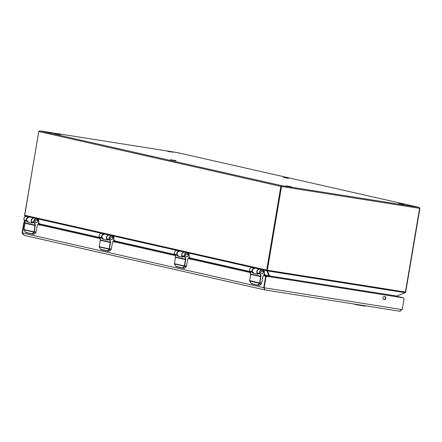 <?xml version="1.0" encoding="UTF-8"?>
<svg xmlns="http://www.w3.org/2000/svg" width="442" height="442" viewBox="0 0 442 442"><rect width="100%" height="100%" fill="white"/><g stroke="black" fill="none" stroke-linecap="round" stroke-linejoin="round"><path stroke-width="0.66" d="M22.824 234.304L22.1 232.923L23.807 222.818A1.536 1.409 -77.2 0 1 24.437 221.779M399.248 311.162L264.874 289.924L399.303 311.174L402.253 309.621L403.96 299.51A1.536 1.409 102.8 0 0 402.828 297.775L267.537 276.388A1.536 1.409 102.8 0 0 265.891 277.687L264.178 287.792L264.874 289.924L24.293 235.398L22.509 233.288A2.05 1.873 102.8 0 1 22.536 233.022L24.503 221.403L24.813 221.448M264.885 289.924L263.99 287.963M262.625 277.559L263.244 275.515L265.708 276.073L263.741 287.692A2.05 1.873 102.8 0 0 263.714 287.957M400.491 311.019L400.132 311.135M22.531 233.05L22.1 232.923M263.244 275.515L264.178 275.659L263.244 275.515M250.459 272.615L188.032 258.465L187.414 260.509M175.247 255.57L112.82 241.42L112.202 243.465M100.036 238.52L37.603 224.37L36.984 226.415M24.818 221.475L24.503 221.403M402.253 309.621L263.775 287.703L264.404 288.471M384.109 299.682A1.602 1.464 -77.2 0 1 382.949 297.781A1.602 1.464 -77.2 0 1 385.816 298.378A1.602 1.464 -77.2 0 1 384.109 299.682M396.695 296.289L403.209 297.764A1.536 0.619 99 0 1 403.502 298.101M23.807 222.818L24.216 222.912A1.536 1.409 -77.2 0 1 24.304 222.58M24.216 222.912L22.503 233.017L263.741 287.692M265.708 276.073L266.614 276.322M100.002 238.448L38.526 224.514M175.22 255.498L113.743 241.564M250.432 272.548L188.955 258.614M266.637 276.217L264.178 275.659M383.827 299.604A1.602 1.464 102.8 0 0 384.523 296.51M402.59 297.72A1.536 1.409 102.8 0 0 402.424 297.687L267.128 276.3A1.536 1.409 102.8 0 0 265.487 277.593L265.891 277.687M263.775 287.703L265.487 277.593M396.651 296.344L402.281 297.621A1.536 0.619 99 0 1 402.397 297.681M167.794 151.308L173.021 152.203L167.794 151.308M60.228 134.445L55.007 133.55L60.571 134.429L60.167 134.799M398.701 203.64L403.922 204.541L398.701 203.64M291.134 186.784L285.908 185.883L291.477 186.762L291.074 187.137M283.25 177.474L288.471 178.369L283.25 177.474M175.684 160.612L170.457 159.717L176.021 160.595L175.623 160.965M365.202 306.173L354.926 304.461L354.622 304.113M364.86 306.173L355.263 304.455M263.233 272.62A1.332 1.221 -77.2 0 1 261.73 273.742A1.332 1.221 -77.2 0 1 260.835 272.173A1.332 1.221 -77.2 0 1 263.233 272.62A1.348 1.232 -77.2 0 1 261.725 273.758A1.348 1.232 -77.2 0 1 260.808 272.244A1.348 1.232 -77.2 0 1 262.321 271.123A1.348 1.232 -77.2 0 1 263.244 272.631M188.016 255.57A1.332 1.221 -77.2 0 1 186.518 256.692A1.332 1.221 -77.2 0 1 185.623 255.122A1.332 1.221 -77.2 0 1 188.016 255.57M112.804 238.525A1.332 1.221 -77.2 0 1 111.301 239.647A1.332 1.221 -77.2 0 1 110.406 238.078A1.332 1.221 -77.2 0 1 112.804 238.525M37.592 221.475A1.332 1.221 -77.2 0 1 36.089 222.597A1.332 1.221 -77.2 0 1 35.194 221.028A1.332 1.221 -77.2 0 1 37.592 221.475M177.352 152.589L39.769 130.838M169.888 151.844L167.711 151.413M60.515 134.523L57.438 134.059M396.292 296.715L269.355 276.648A0.856 0.343 99 0 1 269.598 275.946L396.54 296.013A0.856 0.343 99 0 0 396.292 296.715L397.364 295.847L396.817 296.041M269.355 276.648L269.045 275.565L269.598 275.946L267.432 270.907L266.775 270.675A0.856 0.779 -77.2 0 1 266.692 270.117L280.852 186.402L38.774 131.534L39.819 130.843L281.631 185.651L280.852 186.402L281.515 186.518L281.631 185.651L419.088 207.381L177.314 152.578L419.138 207.392L419.591 208.348L419.088 207.381M24.614 215.237L266.692 270.117L405.734 292.101L405.48 292.576L397.126 295.913M405.264 292.576L405.264 292.576A0.856 0.343 -81 0 0 405.43 292.063L419.591 208.348L281.515 186.518L267.355 270.239A0.856 0.343 -81 0 1 267.189 270.753M269.145 276.604L269.045 276.593A0.856 0.779 102.8 0 0 268.891 275.819L269.045 275.565M265.266 274.996L268.891 275.819L266.775 270.675M26.564 216.348L24.697 215.806A0.856 0.779 -77.2 0 1 24.614 215.248L38.774 131.534M249.669 271.139L249.664 271.161C249.36 268.764 250.343 267.559 252.603 267.543A2.691 2.464 102.8 0 0 249.68 271.173L249.664 271.161A2.431 2.221 102.8 0 0 250.039 271.852L250.023 271.847A3.42 3.127 -77.2 0 1 250.73 274.051L250.713 274.04A2.138 1.956 -77.2 0 1 250.702 274.377L249.664 280.521A0.845 0.343 -81 0 0 249.636 280.72L249.675 281.112M259.327 283.51L259.471 283.25L249.653 281.029L251.205 283.515L257.747 284.996L259.327 283.51L259.537 283.72L259.824 283.073A1.066 0.431 -81 0 0 259.879 282.819L261.686 283.107A1.066 0.431 99 0 1 261.294 283.996L259.642 285.388A1.066 0.431 99 0 1 259.448 285.46A1.066 0.431 99 0 1 259.437 285.46L257.901 285.217L259.537 283.72L261.294 283.996M249.664 280.521L259.548 282.968L259.725 283.394M259.592 282.769L260.631 276.626L260.918 276.681L259.879 282.819L259.592 282.769A0.845 0.343 -81 0 1 259.548 282.968L259.824 283.073M249.769 281.344L249.636 280.758M257.747 284.996L259.642 285.388M251.062 283.394L257.885 285.212M262.808 277.294L261.686 283.107M255.161 268.128A2.691 2.464 102.8 0 0 252.122 271.725L252.122 271.731A2.431 2.221 102.8 0 0 252.481 272.405A3.42 3.127 -77.2 0 1 252.708 272.747L252.968 273.145L257.885 274.261L254.089 273.399A2.691 2.464 102.8 0 1 252.283 270.233A2.691 2.464 102.8 0 1 255.277 268.15C251.725 269.184 251.327 270.935 254.089 273.399M257.885 274.261L257.758 273.891A3.42 3.127 -77.2 0 0 257.531 273.554A2.431 2.221 -77.2 0 1 257.172 272.874L257.172 272.874A2.691 2.464 -77.2 0 1 260.095 269.244L262.531 269.797A2.691 2.464 -77.2 0 1 264.371 272.802L263.979 274.449L264.371 272.808M252.968 273.145L252.708 272.747A2.724 2.492 -77.2 0 0 253.47 273.261M174.457 254.095L174.452 254.117C174.148 251.719 175.126 250.509 177.391 250.498A2.691 2.464 102.8 0 0 174.828 254.807A3.42 3.127 -77.2 0 1 175.518 257.001L175.518 256.99A2.138 1.956 -77.2 0 1 175.485 257.332L174.446 263.465A0.845 0.343 -81 0 0 174.424 263.675L174.457 264.067M184.115 266.465L184.253 266.206L174.441 263.979L175.993 266.471L182.529 267.951L184.115 266.465L184.325 266.67L184.607 266.023A1.066 0.431 -81 0 0 184.662 265.775L186.469 266.056A1.066 0.431 99 0 1 186.076 266.946L184.43 268.344A1.066 0.431 99 0 1 184.231 268.416A1.066 0.431 99 0 1 184.22 268.41L182.684 268.167L184.325 266.67L186.076 266.946M179.944 251.078A2.691 2.464 102.8 0 0 176.905 254.68L176.905 254.68A2.431 2.221 102.8 0 0 177.264 255.36L174.811 254.796L175.502 256.995L174.402 263.692L184.331 265.918L184.513 266.344M184.375 265.719L185.413 259.581L185.701 259.631L184.662 265.775L184.375 265.719A0.845 0.343 -81 0 1 184.331 265.918L184.607 266.023M174.557 264.299L174.419 263.708M182.695 268.172L184.43 268.344M175.85 266.344L182.529 267.951M187.59 260.244L186.469 266.056M185.59 255.2A1.348 1.232 -77.2 0 1 187.11 254.078A1.348 1.232 -77.2 0 1 188.032 255.587A1.348 1.232 -77.2 0 1 186.513 256.708A1.348 1.232 -77.2 0 1 185.59 255.2M177.264 255.36A3.42 3.127 -77.2 0 1 177.491 255.697L177.75 256.1L182.668 257.211L182.546 256.841A3.42 3.127 -77.2 0 0 182.319 256.504A2.431 2.221 -77.2 0 1 181.96 255.824L181.96 255.824A2.691 2.464 -77.2 0 1 184.878 252.194L187.32 252.747A2.691 2.464 -77.2 0 1 189.154 255.758L188.762 257.399L189.154 255.763M177.75 256.1L177.491 255.697A2.724 2.492 -77.2 0 0 178.259 256.211M99.246 237.045L99.235 237.067C98.931 234.669 99.914 233.464 102.174 233.448A2.691 2.464 102.8 0 0 99.616 237.757A3.42 3.127 -77.2 0 1 100.306 239.956L100.306 239.94A2.138 1.956 -77.2 0 1 100.273 240.282L99.235 246.421A0.845 0.343 -81 0 0 99.207 246.625L99.246 247.017M108.903 249.415L109.041 249.155L99.223 246.934L100.782 249.421L107.318 250.901L108.903 249.415L109.113 249.625L109.395 248.979A1.066 0.431 -81 0 0 109.45 248.724L111.257 249.012A1.066 0.431 99 0 1 110.865 249.901L109.213 251.294A1.066 0.431 99 0 1 109.019 251.365A1.066 0.431 99 0 1 109.008 251.365L107.505 251.128M109.395 248.979L109.119 248.874A0.845 0.343 -81 0 0 109.163 248.675L110.202 242.531L100.257 240.277L99.19 246.642L109.119 248.874L109.296 249.294M99.34 247.249L99.207 246.664M107.318 250.901L107.677 251.05L109.113 249.625L110.865 249.901M100.632 249.299L109.213 251.294M112.379 243.199L111.257 249.012M104.732 234.033A2.691 2.464 102.8 0 0 101.693 237.63L101.693 237.63A2.431 2.221 102.8 0 0 102.052 238.31A3.42 3.127 -77.2 0 1 102.279 238.647L102.538 239.05L107.456 240.166L103.66 239.304A2.691 2.464 102.8 0 1 101.853 236.138A2.691 2.464 102.8 0 1 104.848 234.056C101.295 235.089 100.898 236.84 103.66 239.304M110.378 238.15A1.348 1.232 -77.2 0 1 111.898 237.028A1.348 1.232 -77.2 0 1 112.815 238.536A1.348 1.232 -77.2 0 1 111.301 239.663A1.348 1.232 -77.2 0 1 110.378 238.15M107.456 240.166L107.329 239.796A3.42 3.127 -77.2 0 0 107.102 239.459A2.431 2.221 -77.2 0 1 106.743 238.779L106.743 238.779A2.691 2.464 -77.2 0 1 109.666 235.15L112.102 235.702A2.691 2.464 -77.2 0 1 113.942 238.708L113.55 240.349L113.942 238.713L112.102 235.702A2.691 2.464 -77.2 0 0 109.185 239.332L109.461 239.266A2.47 2.26 -77.2 0 1 111.412 235.901A2.47 2.26 -77.2 0 1 113.832 238.697M102.538 239.05L102.279 238.647A2.724 2.492 -77.2 0 0 103.041 239.166M24.028 220L24.023 220.022C23.719 217.619 24.697 216.414 26.962 216.403A2.691 2.464 102.8 0 0 24.039 220.033L24.023 220.022A2.431 2.221 102.8 0 0 24.398 220.713A3.42 3.127 -77.2 0 1 25.089 222.906L25.072 222.901A2.138 1.956 -77.2 0 1 25.056 223.232L24.001 229.37A0.845 0.343 -81 0 0 23.995 229.58L24.034 229.967M33.686 232.37L33.83 232.111L24.012 229.884L25.564 232.37L32.1 233.857L33.686 232.37L33.896 232.575L34.183 231.928A1.066 0.431 -81 0 0 34.238 231.68L36.045 231.962A1.066 0.431 99 0 1 35.653 232.851L34.001 234.249A1.066 0.431 99 0 1 33.807 234.315A1.066 0.431 99 0 1 33.796 234.315L32.255 234.072L33.896 232.575L35.653 232.851M34.183 231.928L33.901 231.823A0.845 0.343 -81 0 0 33.946 231.625L34.984 225.486L25.039 223.227L23.973 229.597L33.901 231.823L34.084 232.249M24.128 230.205L23.995 229.613M32.1 233.857L34.001 234.249M25.421 232.249L32.244 234.067M37.161 226.149L36.045 231.962M29.515 216.983A2.691 2.464 102.8 0 0 26.481 220.586L26.481 220.586A2.431 2.221 102.8 0 0 26.84 221.265A3.42 3.127 -77.2 0 1 27.067 221.602L27.321 222.006L32.238 223.116L28.448 222.26A2.691 2.464 102.8 0 1 26.642 219.088A2.691 2.464 102.8 0 1 29.636 217.005C26.084 218.044 25.686 219.79 28.448 222.26M35.161 221.105A1.348 1.232 -77.2 0 1 36.68 219.978A1.348 1.232 -77.2 0 1 37.603 221.492A1.348 1.232 -77.2 0 1 36.084 222.613A1.348 1.232 -77.2 0 1 35.161 221.105M32.238 223.116L32.117 222.746A3.42 3.127 -77.2 0 0 31.89 222.409A2.431 2.221 -77.2 0 1 31.531 221.729L31.531 221.729A2.691 2.464 -77.2 0 1 34.454 218.099L36.89 218.652A2.691 2.464 -77.2 0 1 38.73 221.663L38.338 223.304L38.73 221.669M27.321 222.006L27.067 221.602A2.724 2.492 -77.2 0 0 27.829 222.116M264.692 289.88L24.421 235.42M402.424 297.687L402.828 297.775M267.537 276.388L267.128 276.3M403.209 297.764L402.281 297.621M364.854 306.173L354.827 304.4M265.509 275.963A2.138 1.956 102.8 0 0 265.106 274.797M264.156 274.189L265.222 276.421M264.239 273.708L265.095 274.747L264.896 275.117M257.852 274.073A2.691 2.464 -77.2 0 1 259.973 269.217L255.277 268.15M190.298 258.918A2.138 1.956 102.8 0 0 189.894 257.747M188.938 257.145L190.01 259.371M189.021 256.658L189.878 257.703L189.684 258.067M182.64 257.023A2.691 2.464 -77.2 0 1 184.762 252.172L180.065 251.106A2.691 2.464 102.8 0 0 177.071 253.183A2.691 2.464 102.8 0 0 178.872 256.354C176.115 253.885 176.507 252.139 180.065 251.106M115.086 241.868A2.138 1.956 102.8 0 0 114.677 240.702M113.727 240.094L114.793 242.327M113.809 239.614L114.666 240.652L114.467 241.023M107.423 239.978A2.691 2.464 -77.2 0 1 109.55 235.122L104.848 234.056M39.868 224.818A2.138 1.956 102.8 0 0 39.465 223.652M38.515 223.05L39.581 225.276M38.592 222.564L39.454 223.608L39.255 223.972M32.211 222.928A2.691 2.464 -77.2 0 1 34.332 218.077L29.636 217.005M419.138 207.392L419.894 208.386L405.69 292.09L419.85 208.386M269.045 276.593L265.537 275.797M250.343 272.355L190.325 258.752M175.131 255.31L115.108 241.702M99.914 238.26L39.896 224.658M404.889 292.637L267.432 270.907M405.69 292.101A0.856 0.779 -77.2 0 1 405.452 292.571M39.625 223.856L99.373 237.398M114.837 240.901L174.59 254.443M190.049 257.951L249.802 271.493M266.73 270.78L262.913 269.918M252.205 267.493L187.701 252.868M176.993 250.443L112.489 235.824M101.776 233.398L37.272 218.773M24.918 215.972L25.537 216.53M249.68 271.173L252.122 271.725L249.68 271.178L250.68 274.372L260.631 276.626A2.138 1.956 102.8 0 0 260.658 276.3A3.42 3.127 102.8 0 0 259.968 274.106A2.431 2.221 -77.2 0 1 259.609 273.427L257.172 272.874L259.609 273.427A2.691 2.464 -77.2 0 1 262.531 269.797L264.388 272.808L264.117 274.416L264.493 275.731L264.106 274.421M251.205 283.515L249.885 281.532M250.813 274.388L249.664 280.515M257.901 285.217L251.376 283.736M257.531 273.554L260.216 273.979A2.204 2.017 -77.2 0 1 259.89 273.36L259.609 273.427L259.89 273.36A2.47 2.26 -77.2 0 1 261.841 269.996A2.47 2.26 -77.2 0 1 264.255 272.791M252.481 272.405L250.017 271.824M250.73 274.051L260.951 276.316A3.641 3.332 102.8 0 0 260.216 273.979M260.918 276.681A2.359 2.155 102.8 0 0 260.951 276.316M264.338 275.697L263.979 274.449M189.264 258.68L188.889 257.377M175.993 266.471L174.673 264.482M182.684 268.167L176.159 266.686M175.601 257.343L185.413 259.581A2.138 1.956 102.8 0 0 185.447 259.255A3.42 3.127 102.8 0 0 184.756 257.056A2.431 2.221 -77.2 0 1 184.397 256.377L181.96 255.824L184.679 256.316A2.47 2.26 -77.2 0 1 186.623 252.951A2.47 2.26 -77.2 0 1 189.043 255.747M189.281 258.686L188.905 257.366L189.176 255.763L187.32 252.747A2.691 2.464 -77.2 0 0 184.397 256.377L184.679 256.316A2.204 2.017 -77.2 0 0 185.005 256.929L182.319 256.504M174.811 254.796L174.452 254.117M174.468 254.128L176.905 254.68L174.468 254.128M175.518 257.001L185.739 259.272A3.641 3.332 102.8 0 0 185.005 256.929M185.701 259.631A2.359 2.155 102.8 0 0 185.739 259.272M189.121 258.647L188.762 257.399M113.959 238.713L113.688 240.321L114.069 241.636L113.677 240.326M100.782 249.421L99.461 247.437M109.163 248.675L109.45 248.724L110.489 242.586A2.359 2.155 102.8 0 0 110.522 242.222A3.641 3.332 102.8 0 0 109.787 239.884A2.204 2.017 -77.2 0 1 109.461 239.266L106.743 238.779L109.185 239.332A2.431 2.221 -77.2 0 0 109.544 240.012L109.787 239.884M100.936 249.636L107.472 251.122M100.306 239.956L110.235 242.205A2.138 1.956 102.8 0 1 110.202 242.531L110.489 242.586M102.052 238.31L99.594 237.746L100.384 240.293M99.594 237.746L99.235 237.067M99.257 237.078L101.693 237.63L99.257 237.078M107.102 239.459L109.544 240.012A3.42 3.127 102.8 0 1 110.235 242.205L110.522 242.222M113.909 241.603L113.55 240.349M33.946 231.625L34.238 231.68L35.277 225.536L34.984 225.486A2.138 1.956 102.8 0 0 35.017 225.155A3.42 3.127 102.8 0 0 34.327 222.961A2.431 2.221 -77.2 0 1 33.968 222.282L31.531 221.729L33.968 222.282A2.691 2.464 -77.2 0 1 36.89 218.652L38.747 221.669L38.476 223.271L38.852 224.591L38.465 223.282M25.564 232.37L24.244 230.387M32.255 234.072L25.73 232.591M31.89 222.409L34.575 222.834A2.204 2.017 -77.2 0 1 34.249 222.221L33.968 222.282L34.249 222.221A2.47 2.26 -77.2 0 1 36.2 218.856A2.47 2.26 -77.2 0 1 38.614 221.652M26.84 221.265L24.382 220.702L25.172 223.249M35.277 225.536A2.359 2.155 102.8 0 0 35.31 225.177L25.089 222.89M24.039 220.033L26.481 220.586L24.039 220.033L24.376 220.68M35.31 225.177A3.641 3.332 102.8 0 0 34.575 222.834M38.692 224.553L38.338 223.304M264.084 288.085L264.609 289.245M402.507 297.698L402.911 297.792M365.302 306.168L365.733 305.864M265.526 276.454L265.095 274.747L264.239 273.686M190.314 259.41L189.878 257.703L189.027 256.636M182.673 257.216L178.872 256.354M115.097 242.36L114.666 240.652L113.815 239.592M39.885 225.315L39.454 223.608L38.598 222.541M24.653 215.768L38.73 131.523L39.802 130.843L177.275 152.573M25.509 216.541L24.664 215.784M259.448 285.46L257.924 285.217M252.603 267.543L255.045 268.095M184.231 268.416L182.706 268.172M177.391 250.498L179.828 251.05M109.019 251.365L107.494 251.122M102.174 233.448L104.616 234M33.807 234.315L32.283 234.078M26.962 216.403L29.399 216.956"/></g></svg>
